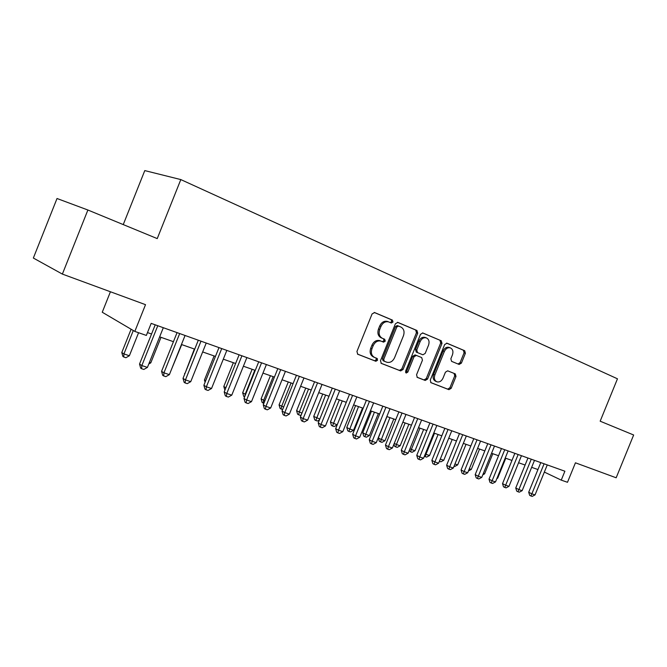 <?xml version="1.0" encoding="UTF-8"?>
<svg xmlns="http://www.w3.org/2000/svg" width="667" height="667" viewBox="0 0 667 667"><rect width="100%" height="100%" fill="white"/><g stroke="black" fill="none" stroke-linecap="round" stroke-linejoin="round"><path stroke-width="1" d="M392.988 322.028L392.413 320.093L374.629 312.565L372.086 313.932L356.92 351.517L357.795 354.269L375.829 361.272L377.539 360.272L376.947 358.379L374.654 357.479C371.552 355.811 370.652 352.901 371.944 348.758L373.195 345.656C375.037 341.913 377.622 340.395 380.94 341.095L383.575 342.146L385.259 341.154L384.676 339.245L382.391 338.311C379.315 336.593 378.422 333.658 379.715 329.506L380.965 326.405C382.775 322.72 385.309 321.211 388.569 321.869L391.337 323.011L392.988 322.028M390.328 322.595L391.737 321.561L391.162 319.635L374.204 312.448M357.445 354.077L374.604 360.747L376.313 359.746L375.988 358.004M383.575 342.146L382.341 341.654L384.025 340.662L383.442 338.753L381.157 337.819L382.391 338.311M459.121 364.449L461.397 363.115L465.383 353.293L464.691 350.717L446.99 343.213L444.664 344.547L430.257 380.123L430.999 382.7L448.949 389.67L451.192 388.294L455.995 376.438L455.294 373.895L447.657 370.819L445.423 372.194L443.021 378.131C441.546 381.14 439.52 382.374 436.96 381.832C434.509 380.599 433.808 378.289 434.867 374.904L444.339 351.517C445.781 348.574 447.749 347.349 450.25 347.84C452.785 349.074 453.51 351.426 452.434 354.894L450.867 358.763L451.576 361.347L459.121 364.449M62.373 274.087L33.35 258.046L57.02 198.508L87.886 210.013L62.373 274.087L145.514 304.669L134.826 331.416L146.348 335.434L151.176 323.37L564.891 471.219L561.255 480.123L567.492 482.291L575.438 462.806L616.166 477.78L633.65 434.992L600.167 421.194L617.467 378.806L180.815 179.581L144.781 170.594L123.245 224.596M87.886 210.013L157.237 238.603L180.815 179.581M417.717 333.183L416.95 330.49L397.882 322.411L395.414 323.77L380.49 360.714L381.324 363.407L400.659 370.919L403.035 369.51L417.717 333.183L416.458 332.708L415.683 330.023L397.474 322.311M422.895 333.008L441.254 340.787L441.988 343.422L427.555 379.073L425.196 380.448L417.309 377.389L416.55 374.779L422.444 360.205L421.686 357.57L416.325 355.403L414.007 356.803L407.829 372.078L406.178 373.061L405.594 371.202L420.493 334.35L422.778 332.966M110.422 291.762L102.251 312.239L134.826 331.416M544.347 472.078L561.255 480.123M147.49 332.583L151.551 334.009M159.655 336.852L173.437 341.687M181.449 344.497L194.731 349.149M202.66 351.934L215.449 356.42M223.303 359.171L235.626 363.498M243.397 366.225L255.269 370.385M262.965 373.086L274.412 377.105M282.033 379.773L293.071 383.65M300.609 386.293L311.256 390.028M318.726 392.646L328.989 396.248M336.385 398.841L346.29 402.318M353.618 404.886L363.173 408.237M370.427 410.78L379.656 414.015M386.835 416.542L395.748 419.66M402.86 422.161L411.456 425.171M418.509 427.647L426.813 430.557M433.792 433.008L441.812 435.818M448.733 438.244L456.478 440.962M463.332 443.372L470.81 445.99M477.605 448.374L484.834 450.909M491.562 453.277L498.549 455.719M505.219 458.062L511.964 460.43M518.576 462.748L525.096 465.032M531.649 467.334L537.952 469.543M387.76 321.569L387.327 321.411C384.067 320.752 381.532 322.253 379.731 325.93L380.965 326.405M381.157 337.819C378.081 336.11 377.188 333.175 378.481 329.031L379.731 325.93M381.224 341.196L379.706 340.595C376.396 339.903 373.812 341.412 371.969 345.147L373.195 345.656M374.37 357.362L373.428 356.953C370.335 355.286 369.435 352.384 370.719 348.249L371.969 345.147M380.982 363.223L399.416 370.385L401.792 368.976L416.458 332.708M398.524 326.046L396.798 326.997L383.725 359.363L384.3 361.256L386.877 362.256C390.17 362.965 392.73 361.456 394.572 357.729L403.452 335.743C404.744 331.666 403.885 328.764 400.892 327.038L398.524 326.046M397.19 325.546L398.441 326.013L397.19 325.546L395.548 326.53L396.798 326.997M384.3 361.256L383.075 360.722L382.491 358.846L395.548 326.53M422.494 332.908L441.254 340.787M416.992 377.214L423.987 379.923L426.296 378.531L440.704 342.938L439.97 340.312M416.4 355.436L415.066 354.894L412.748 356.295L406.587 371.544L407.829 372.078M405.594 372.519L406.587 371.544M428.573 345.072C429.656 341.537 428.881 339.128 426.255 337.852C423.662 337.335 421.636 338.578 420.168 341.571L416.775 349.967L417.542 352.626L422.903 354.802L425.196 353.41L428.573 345.072M425.313 337.502L424.979 337.377C422.394 336.86 420.368 338.094 418.901 341.087L420.168 341.571M422.82 354.769L416.283 352.118L415.508 349.466L418.901 341.087M449.275 347.474L448.966 347.357C446.465 346.865 444.497 348.082 443.055 351.025L444.339 351.517M436.51 381.641L435.693 381.291C433.242 380.057 432.541 377.755 433.6 374.37L443.055 351.025M430.682 382.524L447.682 389.128L449.917 387.752L454.719 375.913L454.11 373.412M458.062 364.015L460.105 362.615L464.082 352.801L463.39 350.233L446.598 343.121M131.107 329.223L121.786 352.535L123.937 353.927L129.381 355.736L138.578 332.725M133.3 330.515L123.937 353.927L123.745 356.995L122.886 356.436L121.786 352.535M129.381 355.736L125.921 357.72L123.745 356.995M155.228 324.812L139.528 364.065L141.838 365.566L157.779 325.729M147.424 367.4L143.83 369.451L141.596 368.718L141.838 365.566L147.424 367.4L163.315 327.705M141.596 368.718L140.67 368.117L139.528 364.065M149.425 362.406L150.784 362.856L161.005 337.327M150.784 362.856L148.791 363.999M171.361 369.693L181.724 344.589M194.355 349.024L184.909 373.645M184.751 374.045L184.576 373.437M214.099 355.945L204.435 380.048L205.669 380.79M205.077 382.274L204.435 380.048M177.063 332.616L161.564 371.327L163.949 372.836L179.681 333.55M169.385 374.629L165.833 376.647L163.657 375.93L163.949 372.836L169.385 374.629L185.067 335.476M163.657 375.93L162.706 375.321L161.564 371.327M198.307 340.212L183.008 378.389L185.459 379.915L200.992 341.171M190.745 381.657L187.235 383.642L185.118 382.95L185.459 379.915L190.745 381.657L206.228 343.038M185.118 382.95L184.142 382.333L183.008 378.389M218.984 347.599L203.877 385.259L206.386 386.802L221.727 348.583M211.539 388.494L208.062 390.445L206.003 389.778L206.386 386.802L211.539 388.494L226.822 350.4M206.003 389.778L205.002 389.153L203.877 385.259M239.12 354.794L224.195 391.954L226.763 393.497L241.913 355.794M231.774 395.147L228.339 397.073L226.338 396.423L226.763 393.497L231.774 395.147L246.873 357.562M226.338 396.423L225.304 395.798L224.195 391.954M233.35 362.698L223.795 386.493L225.888 387.735M224.904 390.187L223.795 386.493M258.721 361.797L243.98 398.466L246.607 400.025L261.564 362.815M251.484 401.634L248.091 403.535L246.14 402.893L246.607 400.025L251.484 401.634L266.4 364.541M246.14 402.893L245.089 402.268L243.98 398.466M252.118 369.285L242.671 392.78L245.623 394.389M254.819 370.227L245.173 394.239L244.822 396.381M244.606 396.915L243.722 396.398L242.671 392.78M277.822 368.626L263.257 404.819L265.933 406.386L280.715 369.66M270.694 407.946L267.325 409.821L265.424 409.196L265.933 406.386L270.694 407.946L285.426 371.344M265.424 409.196L264.357 408.571L263.257 404.819M270.418 375.704L261.089 398.908L264.882 400.792M273.17 376.663L263.632 400.375L263.148 403.076L262.131 402.484L261.089 398.908M263.865 403.31L263.148 403.076M296.44 375.279L282.049 411.005L284.767 412.581L299.375 376.33M289.403 414.107L286.076 415.95L284.225 415.349L284.767 412.581L289.403 414.107L303.96 377.964M284.225 415.349L283.133 414.716L282.049 411.005M288.286 381.966L279.056 404.886L283.65 407.028M291.07 382.95L281.641 406.361L281.124 409.021L280.09 408.421L279.056 404.886M282.65 409.521L281.124 409.021M314.582 381.766L300.367 417.042L303.135 418.618L317.559 382.825M307.654 420.102L304.36 421.928L302.551 421.336L303.135 418.618L307.654 420.102L322.036 384.425M302.551 421.336L301.442 420.702L300.367 417.042M305.719 388.086L296.59 410.722L301.951 413.115M308.546 389.078L299.216 412.206L298.674 414.816L297.624 414.224L296.59 410.722M301.209 414.941L300.4 415.391L298.674 414.816M332.283 388.086L318.226 422.928L321.035 424.504L335.293 389.161M325.446 425.955L322.186 427.755L320.418 427.18L321.035 424.504L325.446 425.955L339.661 390.729M320.418 427.18L319.301 426.538L318.226 422.928M322.736 394.055L313.715 416.425L319.793 419.043M325.596 395.056L315.799 420.477L314.741 419.877L313.715 416.425M319.418 419.968L317.492 421.035L315.799 420.477M349.541 394.255L335.651 428.664L338.502 430.248L352.593 395.348M342.796 431.666L339.578 433.442L337.852 432.875L338.502 430.248L342.796 431.666L356.853 396.865M337.852 432.875L336.718 432.241L335.651 428.664M339.361 399.883L330.432 421.994L337.202 424.837M342.254 400.9L332.533 426.005L331.449 425.404L330.432 421.994M337.168 424.904L334.184 426.555L332.533 426.005M366.391 400.275L352.66 434.267L355.536 435.859L369.468 401.376M359.738 437.235L356.545 438.986L354.869 438.436L355.536 435.859L359.738 437.235L373.628 402.868M354.869 438.436L353.71 437.794L352.66 434.267M355.594 405.578L346.765 427.43L349.5 428.923L353.535 430.265L362.523 408.012M358.521 406.603L348.866 431.407L347.774 430.807L346.765 427.43M353.535 430.265L350.483 431.941L348.866 431.407M382.833 406.153L369.26 439.736L372.169 441.329L385.943 407.27M376.263 442.671L373.103 444.397L371.469 443.863L372.169 441.329L376.263 442.671L390.003 408.713M371.469 443.863L370.302 443.221L369.26 439.736M371.461 411.147L362.731 432.741L365.491 434.242L369.435 435.551L378.331 413.557M374.412 412.181L364.832 436.685L363.732 436.085L362.731 432.741M369.435 435.551L366.408 437.21L364.832 436.685M398.891 411.889L385.459 445.072L388.411 446.665L402.026 413.015M392.404 447.982L389.278 449.683L387.677 449.166L388.411 446.665L392.404 447.982L405.986 414.432M387.677 449.166L386.501 448.524L385.459 445.072M386.968 416.583L378.331 437.936L381.124 439.436L384.976 440.72L393.772 418.968M389.945 417.625L380.44 441.846L379.323 441.237L378.331 437.936M384.976 440.72L381.983 442.354L380.44 441.846M414.566 417.492L401.292 450.283L404.26 451.884L417.734 418.626M408.171 453.168L405.069 454.852L403.51 454.335L404.26 451.884L408.171 453.168L421.602 420.01M403.51 454.335L402.318 453.693L401.292 450.283M405.127 422.953L396.398 444.514L400.167 445.764L408.871 424.262M394.272 443.38L396.398 444.514L395.689 446.882L394.564 446.281L393.939 444.197M400.167 445.764L397.198 447.382L395.689 446.882M429.89 422.97L416.75 455.378L419.751 456.978L433.075 424.112M423.57 458.229L420.502 459.897L418.976 459.396L419.751 456.978L423.57 458.229L436.852 425.463M418.976 459.396L417.775 458.754L416.75 455.378M419.977 428.164L411.339 449.483L415.016 450.709L423.637 429.448M409.955 448.749L411.339 449.483L410.605 451.817L409.255 450.492M415.016 450.709L412.081 452.301L410.605 451.817M444.856 428.322L431.866 460.355L434.884 461.956L448.066 429.465M438.619 463.181L435.584 464.824L434.092 464.332L434.884 461.956L438.619 463.181L451.759 430.79M434.092 464.332L432.883 463.69L431.866 460.355M434.492 433.258L425.946 454.335L429.548 455.536L438.077 434.509M425.288 453.994L425.946 454.335L425.196 456.637L424.387 456.211M429.548 455.536L426.638 457.112L425.196 456.637M459.488 433.55L446.632 465.216L449.683 466.817L462.715 434.701M453.327 468.017L450.317 469.643L448.858 469.159L449.683 466.817L453.327 468.017L466.325 435.993M448.858 469.159L447.64 468.517L446.632 465.216M440.27 459.104L443.763 460.263L452.201 439.461M443.763 460.263L440.879 461.822L439.378 461.306M439.47 461.356L440.045 459.663M473.787 438.661L461.072 469.977L464.14 471.577L477.038 439.82M467.709 472.753L464.724 474.354L463.298 473.887L464.14 471.577L467.709 472.753L480.565 441.079M463.298 473.887L462.073 473.237L461.072 469.977M454.961 463.99L457.67 464.891L466.025 444.314M457.67 464.891L454.819 466.425L454.069 466.183M487.777 443.655L475.196 474.629L478.281 476.23L491.045 444.822M481.766 477.372L478.814 478.956L477.422 478.497L478.281 476.23L481.766 477.372L494.497 446.056M477.422 478.497L476.188 477.855L475.196 474.629M469.326 468.759L471.286 469.418L479.556 449.058M468.459 470.935L471.286 469.418M501.467 448.549L489.011 479.173L492.113 480.774L504.744 449.725M495.523 481.899L492.605 483.458L491.237 483.016L492.113 480.774L495.523 481.899L508.121 450.925M491.237 483.016L489.995 482.374L489.011 479.173M483.375 473.428L484.617 473.845L492.805 453.71M484.617 473.845L482.808 474.821M514.849 453.335L502.526 483.625L505.644 485.226L518.142 454.51M508.979 486.326L506.086 487.869L504.752 487.435L505.644 485.226L508.979 486.326L521.452 455.694M504.752 487.435L503.502 486.793L502.526 483.625M497.107 477.997L497.674 478.189L505.778 458.254M497.674 478.189L496.857 478.623M527.956 458.012L515.749 487.986L518.884 489.586L531.257 459.196M522.153 490.662L519.285 492.188L517.976 491.754L518.884 489.586L522.153 490.662L534.492 460.355M517.976 491.754L516.725 491.112L515.749 487.986M540.779 462.598L528.698 492.246L531.849 493.847L544.097 463.782M535.051 494.897L532.199 496.406L530.924 495.99L531.849 493.847L535.051 494.897L547.265 464.916M530.924 495.99L529.665 495.348L528.698 492.246M391.162 319.635L392.413 320.093M383.442 338.753L384.676 339.245M378.481 329.031L379.715 329.506M370.719 348.249L371.944 348.758M374.571 360.73L375.788 361.256M401.792 368.976L403.035 369.51M399.366 370.36L400.609 370.894M415.683 330.023L416.95 330.49M382.491 358.846L383.725 359.363M440.704 342.938L441.988 343.422M426.296 378.531L427.555 379.073M423.945 379.907L425.196 380.448M412.748 356.295L414.007 356.803M415.508 349.466L416.775 349.967M416.283 352.118L417.542 352.626M433.6 374.37L434.867 374.904M454.719 375.913L455.995 376.438M449.917 387.752L451.192 388.294M447.632 389.111L448.908 389.661M463.39 350.233L464.691 350.717M464.082 352.801L465.383 353.293M460.105 362.615L461.397 363.115M377.48 358.838L376.288 358.371M387.327 321.411L388.569 321.869M379.706 340.595L380.94 341.095M374.604 360.747L375.829 361.272M399.416 370.385L400.659 370.919M423.987 379.923L425.246 380.465M415.066 354.894L416.325 355.403M424.979 337.377L426.255 337.852M448.966 347.357L450.25 347.84M447.682 389.128L448.949 389.67"/></g></svg>
